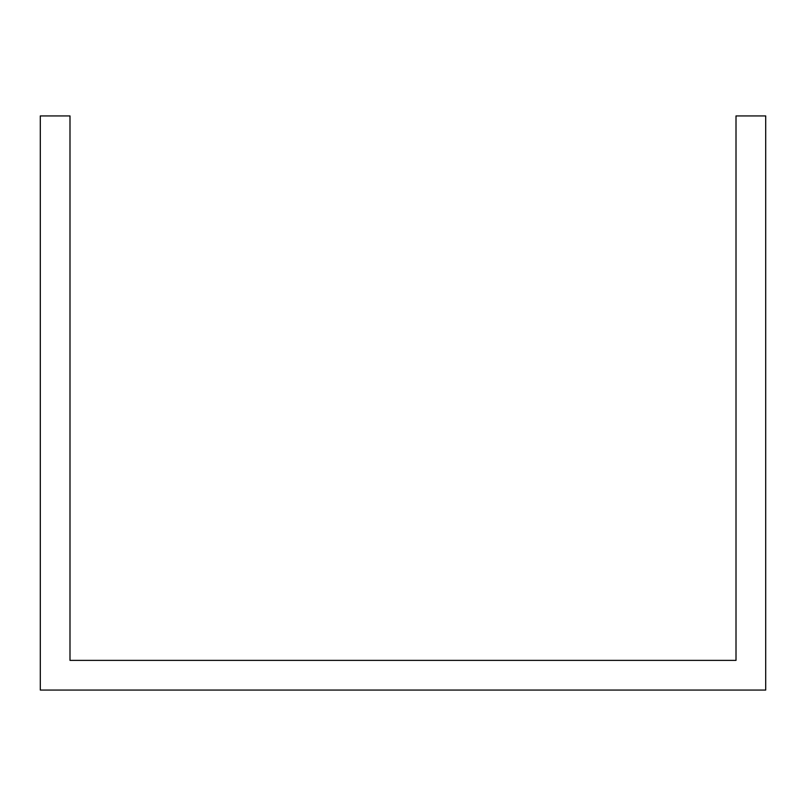 <?xml version="1.0" encoding="UTF-8"?>
<svg xmlns="http://www.w3.org/2000/svg" width="806" height="806" viewBox="0 0 806 806"><rect width="100%" height="100%" fill="white"/><g stroke="black" fill="none" stroke-linecap="round" stroke-linejoin="round"><path stroke-width="1.21" d="M696.414 690.067L765.7 690.067L765.7 115.933L736.009 115.933L736.009 660.376L69.991 660.376L69.991 115.933L40.3 115.933L40.3 690.067L696.414 690.067"/></g></svg>
